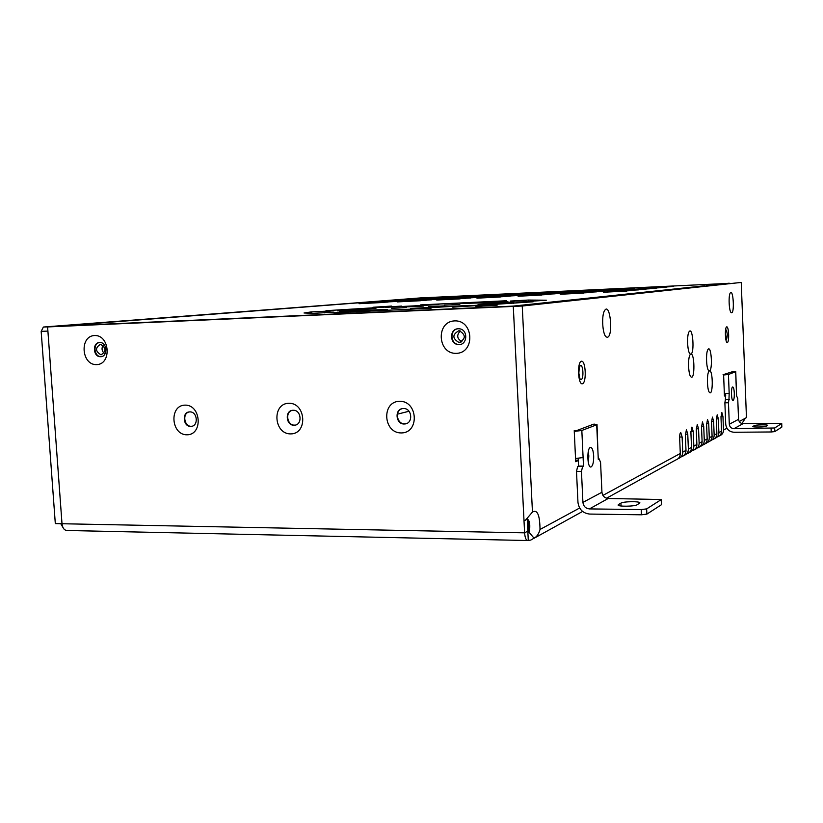 <?xml version="1.0" encoding="UTF-8"?>
<svg xmlns="http://www.w3.org/2000/svg" width="823" height="823" viewBox="0 0 823 823"><rect width="100%" height="100%" fill="white"/><g stroke="black" fill="none" stroke-linecap="round" stroke-linejoin="round"><path stroke-width="1.23" d="M741.965 423.495L745.329 418.238L746.461 417.621L741.235 282.433L513.285 306.423L47.6 326.937L513.274 306.413L523.994 520.342L525.321 520.362L532.46 512.06L522.235 306.022L513.285 306.423L524.611 532.841L527.821 531.123L527.255 519.879M717.461 436.951C720.125 435.953 721.483 434.009 721.534 431.129L720.999 417.539L721.843 412.508L722.954 416.561L723.499 430.069C723.448 432.908 722.11 434.832 719.487 435.84M527.821 531.133L528.284 540.413L530.763 540.083L534.045 538.191C536.874 536.74 538.859 533.839 540.011 529.487L579.649 508.017M47.878 330.784L62.003 523.737L55.316 523.603L41.171 331.371L43.382 327.05L424.668 297.587L43.547 327.029M63.618 528.613L60.789 523.716M606.541 498.224L675.776 459.975C678.728 458.874 680.24 456.703 680.292 453.473L679.654 438.248C679.603 434.986 679.963 433.083 680.744 432.528L682.123 437.013L682.751 452.146C682.699 455.356 681.207 457.506 678.265 458.596L678.162 458.627M681.537 456.796C684.448 455.705 685.94 453.576 685.991 450.387L685.364 435.388L686.423 429.771L687.761 434.184L688.378 449.091C688.326 452.259 686.845 454.378 683.954 455.458L683.872 455.479M687.123 453.71C690.003 452.629 691.464 450.531 691.515 447.393L690.909 432.61L691.927 427.086L693.233 431.447L693.84 446.138C693.789 449.255 692.328 451.343 689.468 452.413L689.407 452.424M692.544 450.706C695.384 449.646 696.834 447.578 696.886 444.482L696.289 429.915L697.276 424.473L698.542 428.783L699.139 443.258C699.087 446.333 697.647 448.401 694.828 449.451L694.787 449.461M697.811 447.805C700.62 446.755 702.05 444.708 702.101 441.653L701.515 427.291L702.472 421.942L703.706 426.201L704.293 440.47C704.231 443.504 702.811 445.541 700.023 446.58L700.013 446.58M702.935 444.976C705.702 443.936 707.111 441.92 707.173 438.916L706.597 424.75L707.523 419.483L708.726 423.68L709.292 437.764C709.241 440.747 707.842 442.753 705.085 443.782M707.914 442.218C710.64 441.2 712.039 439.204 712.09 436.241L711.525 422.281L712.43 417.096L713.603 421.242L714.158 435.12C714.107 438.062 712.728 440.038 710.023 441.056M712.749 439.554C715.444 438.536 716.823 436.571 716.884 433.649L716.329 419.874L717.203 414.771L718.345 418.866L718.89 432.559C718.839 435.449 717.481 437.394 714.827 438.412M522.235 306.022L741.235 282.433M690.816 354.116L690.147 353.962C687.37 352.522 686.598 334.55 689.19 331.607C692.822 326.247 694.756 353.355 690.816 354.116C694.735 352.645 695.034 380.226 691.053 376.955C688.295 375.504 687.596 357.552 690.188 354.62L690.816 354.116M709.447 370.895C712.996 369.321 713.284 395.596 709.683 392.622C707.152 391.306 706.545 373.951 708.942 371.317L709.447 370.895L708.84 370.772C706.299 369.476 705.63 352.1 708.027 349.446C711.288 344.642 712.955 370.041 709.447 370.895M577.612 430.244L574.269 431.509L575.689 461.693L578.302 460.541M594.319 424.092L591.192 425.11M725.217 374.434L723.612 375.041L724.446 396.007L725.701 395.452M733.334 371.44L731.801 371.945M607.384 337.276L606.253 336.957C602.405 334.755 601.274 314.674 604.771 310.312C610.203 302.123 613.495 336.391 607.384 337.276M731.657 312.771L731.236 312.668C728.993 311.608 728.262 295.148 730.351 292.834C733.18 288.636 734.723 312.503 731.657 312.771M532.46 512.06C537.337 509.19 539.847 514.992 540.011 529.487M526.504 518.932C528.387 521.226 528.963 525.218 528.243 530.917L527.893 532.43L528.243 530.917M62.003 523.737L47.6 326.937M534.045 538.191L529.22 532.45L527.893 532.43M527.389 540.526L67.28 530.485C64.359 530.454 62.599 528.212 62.013 523.737L524.611 532.841C525.033 537.975 526.144 540.536 527.955 540.536L528.284 540.402M460.129 344.456L458.823 344.498C450.366 344.353 449.43 329.766 457.814 328.778M406.089 423.68L405.039 423.835C396.912 424.719 394.279 410.502 402.241 408.661M294.336 425.203C302.669 425.141 301.485 409.772 293.173 410.276L293.07 410.276C284.511 410.214 285.848 426.005 294.336 425.203L294.829 425.09C287.134 425.882 284.748 411.911 292.319 410.348M192.006 426.211L191.471 426.263C184.198 426.983 181.986 413.321 189.156 411.953M101.322 356.626L100.931 356.637C93.925 356.791 92.701 343.263 99.645 342.512C92.258 342.45 92.978 356.843 100.334 356.698C107.875 357.275 107.576 342.491 100.046 342.512L99.645 342.512M454.615 320.888C473.698 319.941 475.406 352.964 456.333 353.355C437.425 354.106 435.665 321.526 454.615 320.888M399.567 401.285C417.95 400.78 419.72 432.98 401.336 432.939C383.117 433.258 381.296 401.48 399.567 401.285M288.842 403.27C306.053 402.797 307.936 433.947 290.725 433.906C273.648 434.205 271.724 403.445 288.842 403.27M185.031 405.122C201.182 404.679 203.168 434.853 187.006 434.801C170.978 435.089 168.962 405.286 185.031 405.122M94.542 335.527C109.881 334.755 111.949 364.322 96.61 364.63C81.395 365.247 79.286 336.031 94.542 335.527M724.415 395.328L725.691 395.297M575.627 460.222L578.281 460.222M726.431 339.621L726.431 339.621C727.635 335.99 727.511 332.729 726.03 329.838L725.454 333.449L726.318 339.621M581.151 379.537L581.151 379.537C583.939 379.094 583.229 364.414 580.472 365.515L579.341 367.007L578.847 373.117L579.917 378.703L580.822 379.537M688.614 367.459L688.522 363.9M529.22 532.45C530.475 524.714 529.693 520.126 526.843 518.696M189.774 411.901L189.691 411.911C181.657 411.819 182.973 427.096 190.926 426.376C198.785 426.355 197.592 411.418 189.774 411.901M403.424 408.537L403.301 408.537C394.135 408.517 395.534 424.863 404.597 423.958C413.465 423.814 412.272 408.002 403.424 408.537M458.246 328.758C449.276 328.706 449.451 344.374 458.411 344.559C467.659 345.578 468.421 329.241 459.131 328.778L458.246 328.758M613.001 295.508L615.172 295.395M475.91 306.547L497.174 305.148L475.91 306.547M372.953 307.267L391.542 306.084L372.953 307.267M444.492 305.179L459.82 304.428L444.492 305.179M408.239 306.814L423.341 306.074L408.239 306.814M428.382 306.67L444.081 305.899L428.382 306.67M391.367 308.337L406.819 307.576L391.367 308.337M410.78 308.409L469.501 305.395L410.8 308.8M478.081 304.448L513.964 301.887L478.091 304.685M489.448 302.669L460.088 303.522L507.884 301.588L489.448 302.669M438.854 304.592L385.545 307.339L438.854 304.592M375.988 308.265L337.708 310.919L375.988 308.265M359.404 310.281L339.57 311.444L387.612 309.561L359.404 310.281L359.456 311.032M334.004 312.812L431.087 308.193L334.004 312.812M452.701 306.784L533.119 301.804L452.722 307.174M524.138 301.66L526.144 301.218L510.445 301.053L528.417 300.045L546.369 300.21L524.138 301.732M401.665 306.094L325.97 310.693L401.665 306.094M330.044 311.001L311.331 311.907L304.026 312.987L313.81 313.326L333.963 312.154L324.416 311.866L330.044 311.001M673.502 286.291L652.773 287.464L673.502 286.404M634.451 288.153L613.752 289.326L634.451 288.256M596.212 289.963L575.534 291.136L596.212 290.077M558.755 291.754L538.119 292.916L558.766 291.867M522.07 293.492L501.464 294.655L522.08 293.605M486.126 295.21L465.561 296.362L486.136 295.323M450.901 296.887L430.367 298.039L450.911 297M670.272 286.61L649.357 287.793L670.282 286.723M630.932 288.482L610.038 289.665L630.932 288.595M592.416 290.313L571.553 291.496L592.426 290.426M554.702 292.103L533.87 293.286L554.712 292.216M517.77 293.862L496.969 295.035L517.77 293.976M481.578 295.58L460.818 296.753L481.589 295.694M446.128 297.268L425.409 298.43L446.128 297.381M666.99 286.929L645.88 288.132L667 287.052M627.352 288.811L606.273 290.015L627.363 288.935M588.558 290.663L567.51 291.856L588.568 290.776M550.577 292.463L529.559 293.657L550.587 292.577M513.387 294.233L492.401 295.416L513.387 294.346M476.959 295.961L456.004 297.144L476.959 296.074M441.262 297.659L420.358 298.831L441.272 297.772M663.657 287.258L642.351 288.472L663.657 287.381M623.721 289.161L602.446 290.365L623.731 289.274M584.639 291.013L563.395 292.216L584.649 291.126M546.39 292.823L525.177 294.027L546.4 292.947M508.933 294.603L487.751 295.807L508.943 294.727M472.258 296.342L451.117 297.535L472.268 296.465M436.334 298.049L415.234 299.243L436.334 298.173M660.262 287.597L638.751 288.822L660.262 287.721M620.028 289.501L598.547 290.725L620.028 289.624M580.657 291.373L559.208 292.587L580.668 291.496M542.131 293.194L520.712 294.408L542.131 293.317M504.417 294.984L483.029 296.198L504.417 295.107M467.485 296.733L446.148 297.947L467.485 296.856M431.314 298.451L410.019 299.654L431.324 298.574M656.805 287.937L635.089 289.171L656.816 288.06M616.262 289.861L594.576 291.095L616.273 289.984M576.604 291.733L554.949 292.967L576.614 291.856M537.8 293.574L516.175 294.799L537.8 293.698M499.818 295.375L478.235 296.599L499.818 295.498M462.629 297.134L441.087 298.348L462.639 297.257M426.221 298.862L404.731 300.076L426.232 298.986M653.297 288.287L631.375 289.531L653.297 288.41M612.446 290.221L590.544 291.465L612.446 290.344M572.479 292.114L550.618 293.348L572.489 292.237M533.397 293.955L511.567 295.2L533.397 294.089M495.137 295.766L473.348 297L495.148 295.889M457.701 297.535L435.953 298.77L457.701 297.669M421.037 299.274L399.34 300.498L421.047 299.397M649.717 288.636L627.579 289.902L649.728 288.77M608.547 290.581L586.439 291.846L608.557 290.714M568.292 292.484L546.215 293.739L568.302 292.618M528.911 294.346L506.875 295.601L528.922 294.48M490.385 296.167L468.39 297.412L490.395 296.301M452.681 297.947L430.727 299.191L452.691 298.08M415.78 299.695L393.878 300.93L415.78 299.829M646.076 288.996L623.721 290.272L646.086 289.13M604.586 290.961L582.262 292.227L604.596 291.085M564.022 292.875L541.74 294.14L564.033 292.998M524.354 294.747L502.102 296.013L524.364 294.871M485.549 296.578L463.339 297.833L485.56 296.712M447.578 298.368L425.419 299.623L447.589 298.502M410.42 300.128L388.312 301.372L410.43 300.251M642.372 289.367L619.801 290.653L642.382 289.501M600.564 291.332L578.013 292.618L600.564 291.465M559.681 293.266L537.172 294.541L559.691 293.399M519.714 295.148L497.246 296.424L519.725 295.282M480.632 296.99L458.205 298.265L480.642 297.124M442.393 298.79L420.018 300.066L442.404 298.934M404.978 300.56L382.654 301.825L404.988 300.693M638.607 289.737L615.799 291.044L638.607 289.871M596.459 291.723L573.693 293.019L596.459 291.856M555.268 293.667L532.532 294.953L555.278 293.801M515.003 295.56L492.308 296.846L515.013 295.694M475.632 297.412L452.979 298.698L475.632 297.545M437.116 299.233L414.525 300.508L437.126 299.366M399.443 301.002L376.903 302.278L399.453 301.136M634.759 290.118L611.726 291.435L634.77 290.252M592.282 292.114L569.279 293.43L592.293 292.258M550.772 294.068L527.81 295.375L550.782 294.202M510.198 295.982L487.288 297.278L510.209 296.115M470.54 297.844L447.671 299.14L470.55 297.988M431.756 299.665L408.928 300.961L431.766 299.809M393.816 301.455L371.05 302.741L393.826 301.588M630.85 290.498L607.58 291.836L630.86 290.642M588.034 292.515L564.794 293.842L588.034 292.659M546.194 294.48L522.996 295.807L546.205 294.624M505.312 296.403L482.165 297.72L505.322 296.547M465.355 298.276L442.26 299.593L465.365 298.42M426.293 300.117L403.239 301.424L426.304 300.261M388.096 301.907L365.093 303.214L388.096 302.051M626.869 290.9L603.362 292.247L626.869 291.044M583.702 292.926L560.226 294.264L583.702 293.07M541.534 294.901L518.099 296.239L541.544 295.046M500.343 296.836L476.959 298.163L500.353 296.98M460.088 298.728L436.746 300.056L460.098 298.872M420.738 300.57L397.458 301.897L420.748 300.714M382.263 302.38L359.044 303.697L382.273 302.525M506.515 300.745L420.656 304.891L506.536 300.971M513.254 306.207L514.334 306.156M512.894 306.228L60.151 326.093L422.425 297.844L729.734 283.328M459.388 342.419L458.864 342.409C452.259 338.428 452.228 334.56 458.771 330.795L459.399 330.805C465.921 334.858 465.921 338.726 459.388 342.419M101.106 354.754L100.869 354.754C95.283 351.298 95.118 347.831 100.365 344.333L100.653 344.333C106.198 347.831 106.342 351.298 101.106 354.754M103.091 345.331C101.445 348.15 101.754 350.763 104.027 353.16M460.294 330.969C456.426 335.177 456.95 338.737 461.868 341.648M409.021 411.253L397.416 414.164M574.701 431.345L581.83 430.47L596.696 424.802L598.29 459.337L599.226 458.925L600.574 462.516L601.942 492.247L582.921 502.4C583.476 506.299 585.647 508.48 589.433 508.912L641.21 509.571L646.652 508.892L661.342 499.52L608.228 498.481C604.566 498.069 602.477 495.991 601.942 492.247M596.696 424.802L593.908 424.082M574.156 430.789L576.882 430.522L591.974 424.781M576.501 471.435L577.633 466.538L582.581 466.538L581.46 471.456L576.501 471.435L577.962 502.349C578.96 509.365 582.859 513.274 589.68 514.066L641.446 514.797L641.21 509.571M581.46 471.456L582.921 502.4M646.652 508.892L646.878 514.108L661.425 504.736L661.208 499.695M618.515 504.53L618.124 504.983C617.6 506.731 634.78 506.526 637.208 504.736L639.883 502.904C640.335 501.176 623.453 501.372 620.923 503.131L618.515 504.53L618.557 505.415M582.581 466.538L583.507 466.116L583.106 457.537L575.544 458.504M593.671 455.891C593.26 450.325 592.19 447.496 590.451 447.424C586.645 447.918 587.252 468.441 591.027 466.96C592.879 465.797 593.764 462.104 593.671 455.891M646.878 514.108L641.446 514.797M577.633 466.538L578.559 466.116L578.199 458.36M588.342 462.824L588.826 455.901L588.28 451.56M597.91 451.025L597.014 424.565M583.507 466.116L578.559 466.116M723.818 374.969L728.437 374.486L735.639 371.739L736.595 395.976L737.727 398.414L738.55 419.319L729.312 424.257C729.682 426.962 731.236 428.444 733.962 428.69L774.68 427.981L781.716 423.495L743.076 423.629C740.422 423.392 738.91 421.962 738.55 419.319M735.639 371.739L733.139 371.44M723.057 374.722L732.172 371.801M724.878 402.807L725.402 399.525L728.972 399.464L728.458 402.745L724.878 402.807L725.732 424.287C726.411 429.164 729.199 431.828 734.106 432.27L771.213 431.972L771.079 428.351M728.458 402.745L729.312 424.257M774.68 427.981L774.813 431.591L781.809 427.086L781.675 423.557M752.952 426.314L752.829 426.468C752.459 427.343 765.277 427.075 766.398 426.191L767.633 425.368C767.962 424.503 755.288 424.761 754.115 425.645L752.963 426.602M728.972 399.464L729.178 393.301L724.363 393.826M734.311 393.137C734.075 389.176 733.53 387.119 732.676 386.964C730.824 387.119 731.277 401.398 733.098 400.575C733.982 399.885 734.383 397.406 734.311 393.137M774.813 431.591L771.213 431.972M725.402 399.525L725.629 393.764M736.359 390.143L735.752 371.657M729.415 399.258L725.855 399.32M723.499 430.069L726.915 428.217M739.239 421.53L745.329 418.238M47.899 331.083L41.171 331.371M679.633 437.023L682.123 437.013M685.343 434.205L687.761 434.184M690.888 431.468L693.233 431.447M696.268 428.804L698.542 428.783M701.494 426.221L703.706 426.201M706.576 423.711L708.726 423.68M711.514 421.263L713.603 421.242M716.308 418.886L718.345 418.866M720.979 416.582L722.954 416.561M582.447 383.755C578.044 385.154 576.964 362.13 581.388 361.225C585.75 360.104 586.799 382.613 582.447 383.755M727.337 342.553C725.207 343.253 724.579 327.256 726.719 326.844C728.828 326.278 729.445 342.029 727.337 342.553M602.92 495.405L680.292 453.473M682.751 452.146L685.991 450.387M688.378 449.091L691.515 447.393M693.84 446.138L696.886 444.482M699.139 443.258L702.101 441.653M704.293 440.47L707.173 438.916M709.292 437.764L712.09 436.241M714.158 435.12L716.884 433.649M718.89 432.559L721.534 431.129M728.746 283.235L513.254 306.094M311.413 313.347L311.331 311.907M528.5 301.63L528.417 300.045M513.501 303.378L513.47 302.73M350.094 312.226L350.063 311.691M362.027 309.376L361.997 308.779M493.81 303.872L493.769 302.926M608.228 498.481L589.433 508.912M581.83 430.47L583.106 457.537M621.056 505.991L620.923 503.131M743.076 423.629L733.962 428.69M728.437 374.486L729.178 393.301M754.166 426.859L754.115 425.645M582.591 511.453L533.808 538.407M49.853 326.762L43.382 327.05M605.625 336.319L606.253 336.957M100.334 356.698L100.931 356.637M190.926 426.376L191.471 426.263M729.343 283.256L514.169 306.135M513.13 306.115L59.945 326.124M324.478 312.853L324.416 311.896M101.867 354.641L100.869 354.754M461.055 342.059L458.864 342.409M661.342 499.52L661.558 504.55M781.716 423.495L781.85 427.024"/></g></svg>
